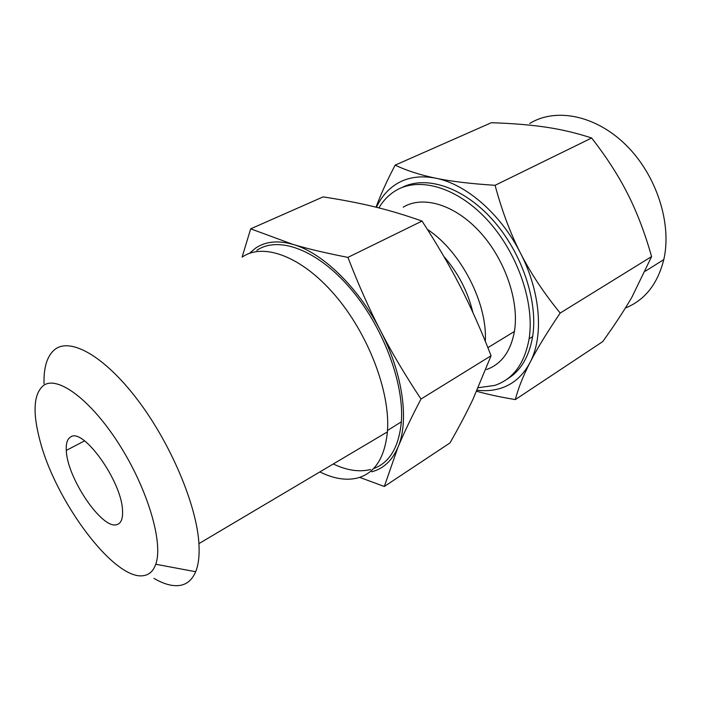 <?xml version="1.0" encoding="UTF-8"?>
<svg xmlns="http://www.w3.org/2000/svg" width="701" height="701" viewBox="0 0 701 701"><rect width="100%" height="100%" fill="white"/><g stroke="black" fill="none" stroke-linecap="round" stroke-linejoin="round"><path stroke-width="1.05" d="M242.108 257.101L250.686 228.824L292.922 244.377C307.721 248.802 326.061 253.14 347.933 257.381C358.29 284.308 369.129 308.729 380.459 330.644C358.299 287.156 322.215 252.562 292.922 244.377C278.008 240.18 265.583 241.416 255.637 248.075L249.416 253.359M371.705 471.782C383.421 468.75 392.166 460.592 397.94 447.317C409.331 421.275 403.075 373.948 380.459 330.644C391.736 352.533 405.257 375.333 421.003 399.035C411.163 417.857 403.469 433.954 397.94 447.317L384.314 486.476L359.639 477.381M256.829 250.362C278.087 235.781 316.396 249.162 349.536 287.454C382.685 325.597 404.372 382.93 401.349 421.818C398.948 447.098 389.66 462.704 373.475 468.618M370.531 469.53C359.254 472.272 346.837 470.424 333.282 463.966M384.314 486.476L449.972 442.936C458.989 427.137 466.682 412.53 473.044 399.106L491.077 355.749L421.003 399.035M491.077 355.749C481.175 330.267 470.923 307.196 460.312 286.543C449.762 265.907 437.012 244.088 422.037 221.078L347.933 257.381M422.037 221.078C405.301 215.154 389.335 210.361 374.159 206.725C358.938 203.045 341.922 199.767 323.108 196.893L250.686 228.824M242.423 256.943C263.366 242.45 301.535 256.198 334.806 294.972C368.104 333.606 390.168 391.456 387.495 430.484L387.399 431.886C384.709 458.06 374.667 473.455 357.282 478.073C345.996 480.737 333.518 478.687 319.866 471.922M44.04 383.71C43.585 367.087 47.221 355.644 54.932 349.396C70.407 337.234 104.396 355.985 137.598 399.842C170.799 443.558 196.727 505.246 198.926 543.617C199.627 555.332 198.541 564.708 195.658 571.736C192.188 579.893 186.799 584.485 179.482 585.493C172.104 586.404 163.596 584.029 153.957 578.369M143.977 575.574C149.479 574.645 153.405 570.868 155.753 564.244C163.526 543.196 147.911 489.517 119.354 444.644C90.885 399.631 57.394 375.158 43.488 385.462C33.727 393.734 32.456 411.75 39.677 439.509C54.958 500.865 114.85 581.585 143.977 575.574M443.882 256.487C458.226 272.969 467.891 291.625 472.868 312.462M70.705 436.951C83.016 427.373 121.466 480.947 122.509 510.039C123.043 518.407 121.212 523.253 117.014 524.576C102.399 530.263 67.033 477.968 66.297 450.41C65.894 443.33 67.366 438.844 70.705 436.951M427.417 229.437C460.645 251.019 487.589 303.226 485.311 341.273M486.52 369.541C501.373 364.213 510.678 351.525 514.429 331.468C519.441 301.535 505.123 259.458 479.887 231.97C454.686 204.385 422.878 195.22 403.206 207.163M478.266 387.723L494.669 385.427C513.079 379.259 524.567 363.714 529.106 338.802C534.907 302.692 517.259 251.904 486.643 219.22C456.044 186.422 418.059 176.372 394.952 191.084C388.415 195.211 383.07 200.819 378.908 207.899M495.09 185.301C501.916 210.773 510.407 233.424 520.554 253.263C500.803 213.945 465.902 183.951 435.715 178.194C450.953 181.384 470.739 183.75 495.09 185.301L591.653 138.001C576.511 133.024 561.238 129.413 545.825 127.161C530.429 124.866 512.273 123.385 491.34 122.719L395.145 165.138C406.773 170.65 420.302 175.005 435.715 178.194C420.355 175.241 407.123 177.265 396.012 184.249C387.574 189.691 381.046 197.367 376.446 207.286M401.734 187.631C425.542 175.075 462.853 186.711 492.304 219.439C521.763 252.062 538.342 301.342 532.629 336.611C529.062 357.081 520.431 371.337 506.735 379.381M376.06 207.189C380.45 195.053 386.812 181.033 395.145 165.138M477.162 390.185C485.46 391.228 493.294 390.597 500.68 388.301C513.211 384.314 522.99 375.736 530 362.548C543.827 336.664 540.778 292.378 520.554 253.263C530.639 273.101 543.845 293.027 560.187 313.049L651.597 256.584C644.902 233.004 636.955 212.166 627.763 194.054C618.668 175.942 606.637 157.252 591.653 138.001M625.371 308.046C644.824 300.186 657.626 284.036 663.786 259.615C672.11 223.549 656.495 175.013 625.993 145.054C595.517 114.973 555.604 107.525 529.754 123.437M560.187 313.049C546.824 332.791 536.764 349.282 530 362.548C523.156 375.894 518.258 388.24 515.323 399.588C500.689 397.178 487.808 394.4 476.68 391.263M515.323 399.588L602.685 341.641C614.637 325.01 624.389 310.166 631.952 297.101L651.597 256.584M387.495 430.484L401.349 421.818M198.926 543.617L387.399 431.886M155.753 564.244L195.658 571.736M84.567 440.885L66.297 450.41M487.896 347.661L514.429 331.468M532.629 336.611L529.106 338.802M663.786 259.615L645.419 271.129"/></g></svg>
